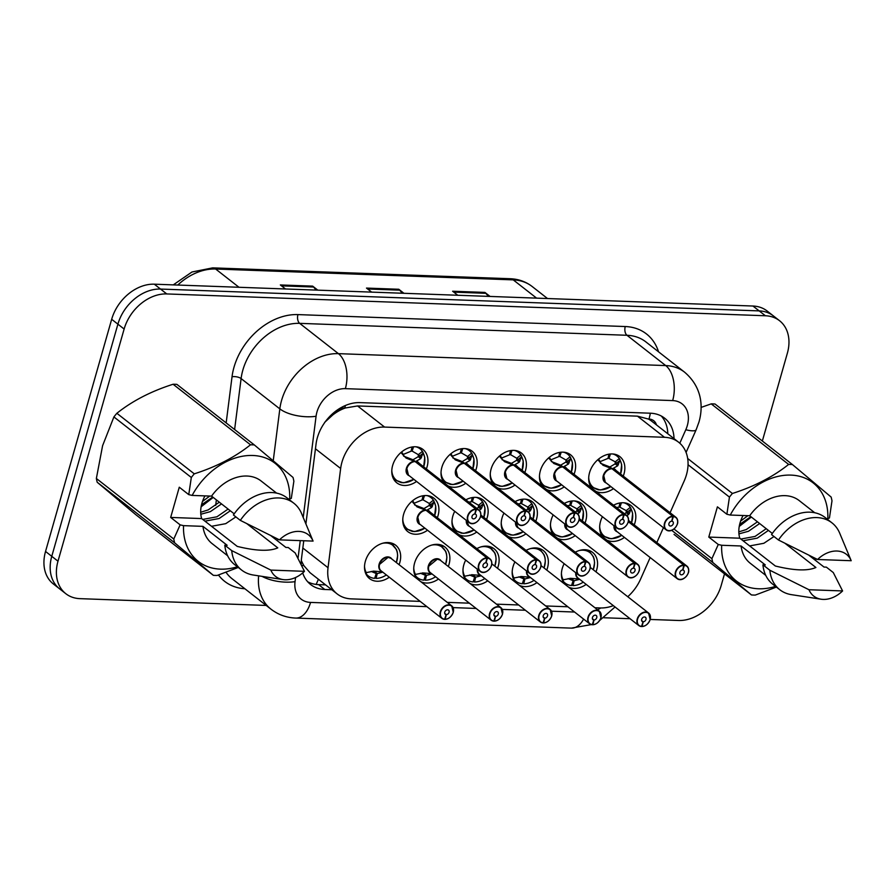 <?xml version="1.0" encoding="UTF-8"?>
<svg xmlns="http://www.w3.org/2000/svg" width="896" height="896" viewBox="0 0 896 896"><rect width="100%" height="100%" fill="white"/><g stroke="black" fill="none" stroke-linecap="round" stroke-linejoin="round"><path stroke-width="1.34" d="M526.064 550.402A21.202 15.882 -52 0 1 543.334 550.581A21.202 15.882 -52 0 1 547.49 567.907A21.202 15.882 -52 0 1 546.762 570.08M536.962 582.613A21.202 15.882 -52 0 1 519.243 585.267M515.458 582.31A21.202 15.882 -52 0 1 513.038 566.653A21.202 15.882 -52 0 1 514.931 561.893M476.84 548.61A21.202 15.882 -52 0 1 494.099 548.778A21.202 15.882 -52 0 1 498.266 566.115A21.202 15.882 -52 0 1 497.538 568.288M487.738 580.821A21.202 15.882 -52 0 1 470.019 583.475M466.234 580.507A21.202 15.882 -52 0 1 463.814 564.85A21.202 15.882 -52 0 1 465.707 560.09M417.01 578.715A21.202 15.882 -52 0 1 414.59 563.058A21.202 15.882 -52 0 1 444.875 546.986A21.202 15.882 -52 0 1 449.042 564.312A21.202 15.882 -52 0 1 448.314 566.496M438.514 579.018A21.202 15.882 -52 0 1 420.795 581.683M389.29 577.226A21.202 15.882 -52 0 1 369.522 578.592A21.202 15.882 -52 0 1 365.366 561.266A21.202 15.882 -52 0 1 395.651 545.194A21.202 15.882 -52 0 1 399.818 562.52A21.202 15.882 -52 0 1 399.09 564.693M575.288 552.194A21.202 15.882 -52 0 1 592.558 552.373A21.202 15.882 -52 0 1 596.725 569.699A21.202 15.882 -52 0 1 595.986 571.883M586.186 584.405A21.202 15.882 -52 0 1 568.478 587.07M564.682 584.102A21.202 15.882 -52 0 1 562.262 568.445A21.202 15.882 -52 0 1 564.166 563.685M564.312 503.418A21.202 15.882 -52 0 1 581.582 503.586A21.202 15.882 -52 0 1 585.749 520.923A21.202 15.882 -52 0 1 585.021 523.096M575.221 535.629A21.202 15.882 -52 0 1 557.502 538.283M553.717 535.326A21.202 15.882 -52 0 1 551.298 519.669A21.202 15.882 -52 0 1 553.19 514.898M515.088 501.614A21.202 15.882 -52 0 1 532.358 501.794A21.202 15.882 -52 0 1 536.525 519.12A21.202 15.882 -52 0 1 535.786 521.304M525.997 533.826A21.202 15.882 -52 0 1 508.278 536.491M504.493 533.523A21.202 15.882 -52 0 1 502.062 517.866A21.202 15.882 -52 0 1 503.966 513.106M465.864 499.822A21.202 15.882 -52 0 1 483.134 500.002A21.202 15.882 -52 0 1 487.29 517.328A21.202 15.882 -52 0 1 486.562 519.512M476.762 532.034A21.202 15.882 -52 0 1 459.043 534.688M455.258 531.731A21.202 15.882 -52 0 1 452.838 516.074A21.202 15.882 -52 0 1 454.742 511.314M427.538 530.242A21.202 15.882 -52 0 1 407.781 531.608A21.202 15.882 -52 0 1 403.614 514.282A21.202 15.882 -52 0 1 433.91 498.198A21.202 15.882 -52 0 1 438.066 515.536A21.202 15.882 -52 0 1 437.338 517.709M613.547 505.21A21.202 15.882 -52 0 1 630.806 505.389A21.202 15.882 -52 0 1 634.973 522.715A21.202 15.882 -52 0 1 634.245 524.899M624.445 537.421A21.202 15.882 -52 0 1 606.726 540.075M602.941 537.118A21.202 15.882 -52 0 1 600.522 521.461A21.202 15.882 -52 0 1 602.414 516.701M542.741 486.539A21.202 15.882 -52 0 1 540.322 470.882A21.202 15.882 -52 0 1 570.606 454.81A21.202 15.882 -52 0 1 574.773 472.136A21.202 15.882 -52 0 1 574.045 474.32M564.245 486.842A21.202 15.882 -52 0 1 546.526 489.496M493.517 484.747A21.202 15.882 -52 0 1 491.098 469.09A21.202 15.882 -52 0 1 521.382 453.018A21.202 15.882 -52 0 1 525.549 470.344A21.202 15.882 -52 0 1 524.821 472.517M515.021 485.05A21.202 15.882 -52 0 1 497.302 487.704M444.293 482.944A21.202 15.882 -52 0 1 441.874 467.286A21.202 15.882 -52 0 1 472.158 451.214A21.202 15.882 -52 0 1 476.325 468.552A21.202 15.882 -52 0 1 475.586 470.725M465.797 483.258A21.202 15.882 -52 0 1 448.078 485.912M416.573 481.454A21.202 15.882 -52 0 1 396.805 482.832A21.202 15.882 -52 0 1 392.638 465.494A21.202 15.882 -52 0 1 422.934 449.422A21.202 15.882 -52 0 1 427.101 466.749A21.202 15.882 -52 0 1 426.362 468.933M591.965 488.331A21.202 15.882 -52 0 1 589.546 472.674A21.202 15.882 -52 0 1 619.842 456.602A21.202 15.882 -52 0 1 623.997 473.939A21.202 15.882 -52 0 1 623.269 476.112M613.469 488.645A21.202 15.882 -52 0 1 595.75 491.299M670.085 512.725L684.174 481.029A39.76 29.781 128 0 0 686.459 474.746A39.76 29.781 128 0 0 678.653 442.254A39.76 29.781 128 0 0 664.485 437.293L384.586 427.078A39.76 29.781 128 0 0 340.648 468.496L328.037 567.728A39.76 29.781 128 0 0 337.142 593.914A39.76 29.781 128 0 0 351.31 598.875L420.168 601.384M332.741 414.982A39.76 29.781 -52 0 1 345.33 407.982L344.758 407.96A13.25 9.923 128 0 0 332.741 414.982L324.666 422.363M656.443 424.883A13.25 9.923 128 0 0 648.984 419.059L648.413 419.037A39.76 29.781 -52 0 1 651.672 421.154L678.653 442.254M301.302 560.616L303.766 565.522L310.094 572.757L337.142 593.914M648.413 419.037L637.459 416.158L357.56 405.944L345.33 407.982M627.749 596.725A39.76 29.781 128 0 0 640.573 579.13L650.171 557.536M656.824 542.562L663.421 527.71M594.933 607.757L600.219 607.947A39.76 29.781 128 0 0 613.346 605.651M447.25 602.37L469.403 603.176M496.474 604.162L518.627 604.968M545.698 605.965L567.851 606.771M266.202 605.438L79.957 598.651A39.76 29.781 -52 0 1 65.8 593.69A39.76 29.781 -52 0 1 57.994 561.198L124.13 329.034L117.902 324.162A39.76 29.781 -52 0 1 160.541 289.061L759.17 310.901A39.76 29.781 -52 0 1 773.326 315.851A39.76 29.781 -52 0 0 759.17 310.901L160.541 289.061A39.76 29.781 -52 0 0 117.902 324.162L51.766 556.326L117.902 324.162L111.675 319.29A39.76 29.781 -52 0 1 154.314 284.189L752.942 306.029A39.76 29.781 -52 0 1 767.099 310.99L779.554 320.723A39.76 29.781 -52 0 1 787.36 353.214L762.35 441.022M65.8 593.69L59.573 588.818A39.76 29.781 -52 0 1 51.766 556.326A39.76 29.781 -52 0 0 59.573 588.818L53.346 583.957A39.76 29.781 -52 0 1 45.539 551.454L111.675 319.29M316.142 290.091L313.566 287.022A10.606 6.171 -87.9 0 0 312.648 286.126L280.347 284.95L285.51 288.982M317.811 290.158L312.648 286.126M488.41 296.374L485.834 293.306A10.606 6.171 -87.9 0 0 484.915 292.41L452.614 291.234L457.778 295.266M490.078 296.442L484.915 292.41M402.27 293.238L399.706 290.158A10.606 6.171 -87.9 0 0 398.787 289.262L366.486 288.086L371.638 292.118M403.939 293.294L398.787 289.262M674.038 438.637A39.76 29.781 128 0 0 664.63 418.174A39.76 29.781 128 0 0 650.462 413.213L359.99 402.618A39.76 29.781 128 0 0 316.053 444.035L305.906 523.914M661.293 416.013A39.76 29.781 -52 0 1 667.811 433.776M724.506 573.866L721.224 585.379A39.76 29.781 -52 0 1 678.597 620.48L650.216 619.45M124.13 329.034A39.76 29.781 -52 0 1 166.757 293.933L765.397 315.762A39.76 29.781 -52 0 1 779.554 320.723M630.056 618.71L603.691 617.747M302.702 572.925A39.76 29.781 128 0 0 310.632 584.528A39.76 29.781 128 0 0 324.789 589.49L331.822 589.747M303.755 540.747L301.526 558.354A39.76 29.781 128 0 0 301.235 564.379M325.595 584.875L318.573 584.618A39.76 29.781 -52 0 1 307.742 581.818M610.109 466.838L615.16 463.848L615.238 461.854A1.322 0.997 128 0 0 615.306 461.798L619.304 458.573L619.987 460.13L617.68 465.797L612.517 468.731L610.176 467.309M677.398 523.846A7.952 5.958 -52 0 1 666.064 529.771A7.952 5.958 -52 0 1 664.507 523.275A7.952 5.958 -52 0 1 672.75 516.253L611.957 468.709L603.008 465.259L597.811 459.715M672.75 516.253L672.829 516.6A7.683 5.757 128 0 0 664.854 523.387A7.683 5.757 128 0 0 669.11 530.634A7.683 5.757 128 0 0 677.342 523.846A7.683 5.757 128 0 0 673.366 516.622L673.31 516.275A7.952 5.958 -52 0 1 675.864 517.25L615.126 469.75A7.952 5.958 128 0 0 612.573 468.776L612.517 468.731M612.013 468.754A7.952 5.958 128 0 0 603.77 475.776A7.952 5.958 128 0 0 605.338 482.272A7.952 5.958 -52 0 1 603.77 475.776L605.338 482.272L666.064 529.771C669.838 532.918 675.662 528.998 677.466 523.813C677.23 524.821 679.011 520.542 675.864 517.25A7.952 5.958 -52 0 1 677.421 523.746M673.31 516.275L613.155 469.65M673.366 516.622L671.888 521.203A2.654 1.982 -52 0 1 672.739 521.528A2.654 1.982 -52 0 1 673.254 523.701A2.654 1.982 -52 0 1 669.469 525.706A2.654 1.982 -52 0 1 668.954 523.544A2.654 1.982 -52 0 1 671.698 521.203L672.829 516.6M589.49 483.851A19.88 14.885 128 0 0 592.446 487.346A19.88 14.885 128 0 0 592.995 487.749M619.562 458.92A19.88 14.885 128 0 0 616.941 456.019A19.88 14.885 128 0 0 612.853 453.992M611.957 468.709L609.549 466.816L600.522 463.31M610.434 454.003L609 458.416L608.126 457.733M615.238 461.854L608.989 458.45M609 454.182L607.958 458.405L599.581 461.854M599.536 489.821L592.469 487.346L598.091 489.765L600.802 489.944L610.792 486.539A19.376 14.515 -52 0 1 588.717 477.602M619.304 458.573L619.987 460.13A19.376 14.515 -52 0 1 620.558 473.995M617.68 465.797L615.16 463.848M684.286 565.051A7.952 5.958 -52 0 1 686.84 566.026A7.952 5.958 -52 0 1 688.397 572.533A7.952 5.958 -52 0 1 677.04 578.558A7.952 5.958 -52 0 1 675.472 572.051A7.952 5.958 -52 0 1 683.715 565.029L683.805 565.387A7.683 5.757 128 0 0 675.83 572.174A7.683 5.757 128 0 0 680.075 579.41A7.683 5.757 128 0 0 688.318 572.634A7.683 5.757 128 0 0 684.342 565.398L628.398 521.349M614.454 526.109A7.952 5.958 128 0 0 616.302 531.059A7.952 5.958 -52 0 1 614.454 526.109L616.302 531.059L677.04 578.558C680.814 581.694 686.638 577.786 688.442 572.589C688.206 573.597 689.987 569.318 686.84 566.026L628.533 520.43M684.342 565.398L682.853 569.99A2.654 1.982 -52 0 1 683.704 570.315A2.654 1.982 -52 0 1 684.23 572.477A2.654 1.982 -52 0 1 680.445 574.493A2.654 1.982 -52 0 1 679.918 572.32A2.654 1.982 -52 0 1 682.674 569.979L683.805 565.387M600.466 532.638A19.88 14.885 128 0 0 603.422 536.122A19.88 14.885 128 0 0 603.971 536.525M630.526 507.707A19.88 14.885 128 0 0 627.917 504.806A19.88 14.885 128 0 0 623.818 502.768M621.398 502.779L619.976 507.192L619.102 506.509M624.613 513.867L626.136 512.624L626.214 510.642L619.965 507.226M619.976 502.958L618.934 507.192L616.459 507.494M610.501 538.608L603.445 536.133L609.067 538.552L611.778 538.72L621.768 535.326M626.214 510.642A1.322 0.997 128 0 0 626.282 510.586L630.28 507.349L630.963 508.906L629.35 513.475L626.998 515.771M630.28 507.349L630.963 508.906A19.376 14.515 -52 0 1 631.523 522.771M683.715 565.029L628.32 521.707M630.84 509.298L627.48 512.019A2.654 1.982 -52 0 1 626.158 512.624L628.656 514.584M641.581 626.293L642.096 626.405A7.683 5.757 128 0 0 650.07 619.618A7.683 5.757 128 0 0 645.826 612.371A7.683 5.757 128 0 0 637.582 619.158A7.683 5.757 128 0 0 641.558 626.382L641.334 626.517A7.952 5.958 -52 0 1 638.781 625.542A7.952 5.958 -52 0 1 637.224 619.046A7.952 5.958 -52 0 1 648.581 613.01A7.952 5.958 -52 0 1 650.149 619.517M576.195 573.093A7.952 5.958 128 0 0 578.054 578.043L638.781 625.542L641.39 626.539M641.558 626.382L643.037 621.802A2.654 1.982 -52 0 1 642.186 621.477A2.654 1.982 -52 0 1 641.67 619.304A2.654 1.982 -52 0 1 645.456 617.299A2.654 1.982 -52 0 1 645.971 619.461A2.654 1.982 -52 0 1 643.227 621.802L641.614 620.547M590.285 552.317A19.88 14.885 128 0 0 589.669 551.79A19.88 14.885 128 0 0 585.57 549.763M562.206 579.622A19.88 14.885 128 0 0 565.174 583.106A19.88 14.885 128 0 0 571.547 585.547L573.126 580.686L568.109 578.626M583.262 582.12A19.88 14.885 128 0 1 572.958 585.592L574.146 580.731L571.077 578.357M573.07 580.686L570.002 578.29M574.146 580.731L579.701 579.331M572.958 585.592L571.827 584.707M563.987 579.611L562.811 580.563L563.629 579.701L570.808 578.323L578.144 578.917M562.811 580.563L563.181 579.835A19.376 14.515 -51.9 0 1 561.434 573.35M643.227 621.802L642.096 626.405M643.037 621.802L641.67 620.726M687.68 458.494L732.402 493.472A71.568 53.603 -52 0 0 729.445 497.101L726.88 514.259L717.405 506.845L708.792 537.074L739.782 538.205L775.354 566.014C794.125 570.629 807.643 571.122 815.909 567.493L785.042 543.346M739.782 538.205A29.96 22.434 -52 0 1 740.029 522.939A29.96 22.434 -52 0 1 743.075 515.514M749.65 545.922L763.851 543.29L773.998 536.525M740.869 539.045L755.07 536.424L766.226 528.696M743.064 540.77L757.266 538.138L768.421 530.41M738.819 531.877L746.29 529.547L757.445 521.819M738.942 533.87L748.485 531.272L759.64 523.533M740.622 521.08L747.891 515.693M739.648 524.418L750.859 516.667M732.402 493.472C754.421 486.45 773.158 476.762 788.637 464.419L711.222 403.872L701.064 407.422M711.222 403.872A71.568 53.603 -52 0 1 715.03 404.018L792.445 464.565L831.141 497.067A71.568 53.603 -52 0 1 831.992 500.842L829.438 518L827.837 518.605A62.283 46.648 -52 0 0 790.933 475.104A62.283 46.648 -52 0 0 730.274 515.043L749.694 515.749A39.76 29.781 -52 0 1 799.243 500.618L814.744 512.747M726.88 514.259L730.274 515.043M788.637 464.419A71.568 53.603 -52 0 1 792.445 464.565M817.578 559.496A26.51 19.846 -52 0 1 851.2 560.717L817.578 559.496L778.467 540.008A42.414 31.763 -52 0 1 832.003 522.883A42.414 31.763 -52 0 1 839.653 533.075L851.2 560.717M778.467 540.008L771.546 534.598A42.414 31.763 -52 0 1 825.082 517.474L832.003 522.883M749.694 515.749L772.33 533.467M826.47 518.56L827.837 518.605M816.2 558.835L815.461 560.37M813.758 557.648A62.283 46.648 -52 0 1 813.12 558.533M775.533 586.398A62.283 46.648 -52 0 1 721.661 545.272L718.267 544.488L711.906 558.656A71.568 53.603 -52 0 0 712.757 562.442L671.664 530.298M776.776 586.925L755.272 595.09A71.568 53.603 -52 0 1 751.453 594.944L712.757 562.442M674.038 534.397L751.453 594.944M673.96 528.976L711.906 558.656M729.445 497.101L688.05 464.733M842.587 590.946A26.51 19.846 -52 0 1 821.094 599.211A26.51 19.846 -52 0 1 808.965 589.725L842.587 590.946L833.28 572.555L826.37 567.146L824.018 567.056L809.032 555.341M821.094 599.211L791.482 594.664A42.414 31.763 -52 0 1 779.744 589.691A42.414 31.763 -52 0 1 769.854 570.248L762.933 564.838L765.285 564.917L741.082 545.989L721.661 545.272M808.965 589.725L769.854 570.248M779.744 589.691L772.834 584.282A42.414 31.763 -52 0 1 762.933 564.838M765.755 575.389L750.254 563.259A39.76 29.781 -52 0 1 741.082 545.989M739.234 526.422L751.341 517.048M708.792 537.074L718.267 544.488M191.318 477.478L113.904 416.931A71.568 53.603 -52 0 1 116.861 413.291L194.275 473.838A71.568 53.603 -52 0 0 191.318 477.478L188.754 494.626L179.278 487.211L170.666 517.44L201.656 518.571L237.227 546.392C255.998 551.006 269.517 551.499 277.782 547.87L246.915 523.723M201.656 518.571A29.96 22.434 -52 0 1 201.902 503.306A29.96 22.434 -52 0 1 204.96 495.891M211.523 526.288L225.725 523.667L235.883 516.902M202.742 519.422L216.944 516.79L228.099 509.062M204.938 521.136L219.139 518.515L230.306 510.776M200.693 512.254L208.163 509.925L219.318 502.197M200.816 514.248L210.358 511.638L221.514 503.91M202.496 501.458L209.765 496.059M201.522 504.795L212.733 497.045M113.904 416.931L102.592 445.715L96.365 478.486L173.779 539.034L180.141 524.854L183.534 525.65A62.283 46.648 -52 0 0 237.406 566.765M194.275 473.838C216.294 466.816 235.043 457.139 250.51 444.797L173.096 384.25C151.077 391.272 132.339 400.949 116.861 413.291M173.096 384.25A71.568 53.603 -52 0 1 176.904 384.384L254.318 444.931L293.026 477.445A71.568 53.603 -52 0 1 293.866 481.219L291.312 498.366L289.71 498.982A62.283 46.648 -52 0 0 252.806 455.482A62.283 46.648 -52 0 0 192.147 495.421L211.568 496.126A39.76 29.781 -52 0 1 261.117 480.995L276.618 493.125M188.754 494.626L192.147 495.421M250.51 444.797A71.568 53.603 -52 0 1 254.318 444.931M279.451 539.862A26.51 19.846 -52 0 1 313.074 541.083A26.51 19.846 -52 0 1 313.074 541.094L279.451 539.862L240.341 520.386A42.414 31.763 -52 0 1 293.877 503.25A42.414 31.763 -52 0 1 301.526 513.442L313.074 541.083M240.341 520.386L233.419 514.976A42.414 31.763 -52 0 1 286.955 497.84L293.877 503.25M211.568 496.126L234.203 513.834M288.344 498.926L289.71 498.982M278.085 539.202L277.334 540.747M275.632 538.026A62.283 46.648 -52 0 1 274.994 538.91M238.65 567.302L217.146 575.456A71.568 53.603 -52 0 1 213.326 575.322L174.63 542.808A71.568 53.603 -52 0 1 173.779 539.034M174.63 542.808L97.216 482.261L135.912 514.774L213.326 575.322M97.216 482.261A71.568 53.603 -52 0 1 96.365 478.486M304.461 571.323A26.51 19.846 -52 0 1 282.968 579.578A26.51 19.846 -52 0 1 270.85 570.091L304.461 571.323L295.165 552.933L288.243 547.523L285.891 547.434L270.906 535.718M282.968 579.578L253.355 575.03A42.414 31.763 -52 0 1 241.618 570.058A42.414 31.763 -52 0 1 231.728 550.614L224.806 545.205L227.158 545.294L202.955 526.355L183.534 525.65M270.85 570.091L231.728 550.614M241.618 570.058L234.707 564.648A42.414 31.763 -52 0 1 224.806 545.205M227.629 555.755L212.128 543.626A39.76 29.781 -52 0 1 202.955 526.355M201.118 506.789L213.214 497.414M170.666 517.44L180.141 524.854M560.885 465.046L565.936 462.045L566.014 460.062A1.322 0.997 128 0 0 566.082 460.006L570.08 456.781L570.763 458.326L568.456 464.005L563.293 466.928L560.941 465.517M623.526 514.461L623.605 514.808A7.683 5.757 128 0 0 615.63 521.595A7.683 5.757 128 0 0 619.875 528.842A7.683 5.757 128 0 0 628.118 522.054A7.683 5.757 128 0 0 624.142 514.83L624.086 514.472A7.952 5.958 -52 0 1 626.64 515.446A7.952 5.958 -52 0 1 628.197 521.954A7.952 5.958 -52 0 1 616.84 527.979A7.952 5.958 -52 0 1 615.283 521.483A7.952 5.958 -52 0 1 623.526 514.461L562.733 466.917L553.784 463.467L548.587 457.912M562.789 466.962A7.952 5.958 128 0 0 554.546 473.984A7.952 5.958 128 0 0 556.102 480.48L616.84 527.979C620.614 531.115 626.438 527.206 628.242 522.021C628.006 523.018 629.787 518.75 626.64 515.446L565.902 467.947A7.952 5.958 128 0 0 563.349 466.973L563.293 466.928M624.086 514.472L563.931 467.846M624.142 514.83L622.664 519.411A2.654 1.982 -52 0 1 623.515 519.736A2.654 1.982 -52 0 1 624.03 521.898A2.654 1.982 -52 0 1 620.245 523.914A2.654 1.982 -52 0 1 619.718 521.741A2.654 1.982 -52 0 1 622.474 519.4L623.605 514.808M540.266 482.059A19.88 14.885 128 0 0 543.222 485.542A19.88 14.885 128 0 0 543.771 485.946M570.326 457.128A19.88 14.885 128 0 0 567.717 454.227A19.88 14.885 128 0 0 563.618 452.2M562.733 466.917L560.314 465.024L551.298 461.518M554.546 473.984L556.102 480.48A7.952 5.958 -52 0 1 554.546 473.984M566.014 460.062L558.902 455.93M561.21 452.2L559.765 456.613M559.776 452.379L558.734 456.613L550.357 460.051M550.301 488.029L543.245 485.554L548.867 487.973L551.578 488.141L561.568 484.747A19.376 14.515 -52 0 1 539.482 475.798M570.08 456.781L570.763 458.326A19.376 14.515 -52 0 1 571.334 472.192M568.456 464.005L565.936 462.045M511.661 463.254L516.712 460.253L516.79 458.27A1.322 0.997 128 0 0 516.858 458.214L520.856 454.978L521.539 456.534L519.232 462.202L514.069 465.136L511.717 463.725M574.291 512.658L574.37 513.016A7.683 5.757 128 0 0 566.406 519.803A7.683 5.757 128 0 0 570.651 527.038A7.683 5.757 128 0 0 578.894 520.251A7.683 5.757 128 0 0 574.918 513.027L574.862 512.68A7.952 5.958 -52 0 1 577.416 513.654A7.952 5.958 -52 0 1 578.973 520.15A7.952 5.958 -52 0 1 567.616 526.187A7.952 5.958 -52 0 1 566.048 519.68A7.952 5.958 -52 0 1 574.291 512.658L513.509 465.114L504.56 461.675L499.352 456.12M513.565 465.158A7.952 5.958 128 0 0 505.322 472.181A7.952 5.958 128 0 0 506.878 478.688L567.616 526.187C571.39 529.323 577.214 525.414 579.018 520.218C578.782 521.226 580.563 516.947 577.416 513.654L516.678 466.155A7.952 5.958 128 0 0 514.125 465.181L514.069 465.136M574.862 512.68L514.707 466.054M574.918 513.027L573.429 517.619A2.654 1.982 -52 0 1 574.28 517.944A2.654 1.982 -52 0 1 574.806 520.106A2.654 1.982 -52 0 1 571.021 522.11A2.654 1.982 -52 0 1 570.494 519.949A2.654 1.982 -52 0 1 573.25 517.608L574.37 513.016M491.042 480.267A19.88 14.885 128 0 0 493.998 483.75A19.88 14.885 128 0 0 494.547 484.154M521.102 455.325A19.88 14.885 128 0 0 518.493 452.435A19.88 14.885 128 0 0 514.394 450.397M513.509 465.114L511.09 463.232L502.074 459.715M505.322 472.181L506.878 478.688A7.952 5.958 -52 0 1 505.322 472.181M516.79 458.27L509.678 454.138M511.974 450.408L510.541 454.821M510.541 450.587L509.51 454.821L501.133 458.259M501.077 486.226L494.021 483.762L499.643 486.17L502.354 486.349L512.344 482.955M520.856 454.978L521.539 456.534A19.376 14.515 -52 0 1 522.099 470.4M521.416 456.926L518.056 459.648A2.654 1.982 -52 0 1 516.734 460.253L519.232 462.202M462.426 461.451L467.488 458.461L467.555 456.467A1.322 0.997 128 0 0 467.634 456.411L471.632 453.186L472.304 454.742L470.008 460.41L464.845 463.344L462.493 461.922M525.067 510.866L525.146 511.213A7.683 5.757 128 0 0 517.182 518A7.683 5.757 128 0 0 521.427 525.246A7.683 5.757 128 0 0 529.67 518.459A7.683 5.757 128 0 0 525.694 511.235L525.638 510.888A7.952 5.958 -52 0 1 528.181 511.862A7.952 5.958 -52 0 1 529.749 518.358A7.952 5.958 -52 0 1 518.392 524.384A7.952 5.958 -52 0 1 516.824 517.888A7.952 5.958 -52 0 1 525.067 510.866L464.285 463.322L455.336 459.872L450.128 454.328M464.341 463.366A7.952 5.958 128 0 0 456.098 470.389A7.952 5.958 128 0 0 457.654 476.885L518.392 524.384C522.166 527.531 527.99 523.611 529.782 518.426C529.558 519.434 531.328 515.155 528.181 511.862L467.454 464.363A7.952 5.958 128 0 0 464.901 463.389L464.845 463.344M525.638 510.888L464.901 463.389A7.952 5.958 -52 0 1 464.901 463.389L465.483 464.262M525.694 511.235L524.205 515.816A2.654 1.982 -52 0 1 525.056 516.141A2.654 1.982 -52 0 1 525.582 518.314A2.654 1.982 -52 0 1 521.797 520.318A2.654 1.982 -52 0 1 521.27 518.157A2.654 1.982 -52 0 1 524.014 515.816L525.146 511.213M441.818 478.475A19.88 14.885 128 0 0 444.774 481.958A19.88 14.885 128 0 0 445.323 482.362M471.878 453.533A19.88 14.885 128 0 0 469.269 450.643A19.88 14.885 128 0 0 465.17 448.605M464.285 463.322L461.866 461.44L452.85 457.923M456.098 470.389L457.654 476.885A7.952 5.958 -52 0 1 456.098 470.389M467.555 456.467L460.443 452.346M462.75 448.616L461.317 453.018M461.317 448.795L460.275 453.018L451.909 456.467M451.853 484.434L444.786 481.958M471.632 453.186L472.304 454.742A19.376 14.515 -52 0 1 472.875 468.608M472.192 455.134L468.832 457.845A2.654 1.982 -52 0 1 467.51 458.461L470.008 460.41M413.202 459.659L418.264 456.658L418.331 454.675A1.322 0.997 128 0 0 418.41 454.619L422.397 451.394L423.08 452.939L420.784 458.618L415.621 461.552L413.269 460.13M475.843 509.074L475.922 509.421A7.683 5.757 128 0 0 467.958 516.208A7.683 5.757 128 0 0 472.203 523.454A7.683 5.757 128 0 0 480.446 516.667A7.683 5.757 128 0 0 476.47 509.443L476.403 509.096A7.952 5.958 -52 0 1 478.957 510.07A7.952 5.958 -52 0 1 480.525 516.566A7.952 5.958 -52 0 1 469.168 522.592A7.952 5.958 -52 0 1 467.6 516.096A7.952 5.958 -52 0 1 475.843 509.074L415.05 461.53L406.101 458.08L400.904 452.525M415.106 461.574A7.952 5.958 128 0 0 406.874 468.597A7.952 5.958 128 0 0 408.43 475.093L469.168 522.592C472.942 525.739 478.755 521.819 480.558 516.634C480.334 517.63 482.104 513.363 478.957 510.07L418.23 462.571A7.952 5.958 128 0 0 415.677 461.586L415.621 461.552M476.403 509.096L415.677 461.597A7.952 5.958 -52 0 1 415.677 461.597L416.248 462.459M476.47 509.443L474.981 514.024A2.654 1.982 -52 0 1 475.832 514.349A2.654 1.982 -52 0 1 476.358 516.51A2.654 1.982 -52 0 1 472.562 518.526A2.654 1.982 -52 0 1 472.046 516.354A2.654 1.982 -52 0 1 474.79 514.013L475.922 509.421M392.582 476.672A19.88 14.885 128 0 0 395.55 480.155A19.88 14.885 128 0 0 396.099 480.558M422.654 451.741A19.88 14.885 128 0 0 420.045 448.84A19.88 14.885 128 0 0 415.946 446.813M415.05 461.53L412.642 459.637L403.614 456.131M406.874 468.597L408.43 475.093A7.952 5.958 -52 0 1 406.874 468.597M418.331 454.675L411.219 450.542M413.526 446.824L412.093 451.226M412.093 446.992L411.051 451.226L402.685 454.664M402.629 482.642L395.562 480.166L401.184 482.586L403.894 482.754L413.885 479.36M422.397 451.394L423.08 452.939A19.376 14.515 -52 0 1 423.651 466.805M422.968 453.331L419.608 456.053A2.654 1.982 -52 0 1 418.286 456.669L420.784 458.618M592.357 624.49L592.872 624.613A7.683 5.757 128 0 0 600.846 617.814A7.683 5.757 128 0 0 596.59 610.579A7.683 5.757 128 0 0 588.347 617.366A7.683 5.757 128 0 0 592.323 624.59L592.11 624.725A7.952 5.958 -52 0 1 589.557 623.75A7.952 5.958 -52 0 1 588 617.243A7.952 5.958 -52 0 1 599.357 611.218A7.952 5.958 -52 0 1 600.914 617.714M526.971 571.301A7.952 5.958 128 0 0 528.83 576.251L589.557 623.75L592.166 624.747M592.323 624.59L593.813 619.998A2.654 1.982 -52 0 1 592.962 619.674A2.654 1.982 -52 0 1 592.446 617.512A2.654 1.982 -52 0 1 596.232 615.507A2.654 1.982 -52 0 1 596.747 617.669A2.654 1.982 -52 0 1 594.003 620.01L592.39 618.755M541.061 550.525A19.88 14.885 128 0 0 540.434 549.998A19.88 14.885 128 0 0 536.346 547.96M512.982 577.83A19.88 14.885 128 0 0 515.95 581.314A19.88 14.885 128 0 0 522.323 583.755L523.902 578.894L518.885 576.822M524.91 578.962L521.842 576.554M523.835 578.883L520.778 576.498M524.922 578.939L530.477 577.539M524.922 578.962L523.734 583.8A19.88 14.885 128 0 0 534.038 580.328M523.734 583.8L522.592 582.915M514.763 577.819L513.587 578.771L514.405 577.909L521.573 576.531L528.92 577.125M513.587 578.771L513.957 578.043A19.376 14.515 -51.9 0 1 512.21 571.547M594.003 620.01L592.872 624.613M593.813 619.998L592.446 618.934M543.133 622.698L543.648 622.81A7.683 5.757 128 0 0 551.611 616.022A7.683 5.757 128 0 0 547.366 608.787A7.683 5.757 128 0 0 539.123 615.563A7.683 5.757 128 0 0 543.099 622.787L542.886 622.922A7.952 5.958 -52 0 1 540.333 621.947A7.952 5.958 -52 0 1 538.776 615.451A7.952 5.958 -52 0 1 550.133 609.426A7.952 5.958 -52 0 1 551.69 615.922M477.747 569.509A7.952 5.958 128 0 0 479.606 574.448L540.333 621.947L542.942 622.944M543.099 622.787L544.589 618.206A2.654 1.982 -52 0 1 543.738 617.882A2.654 1.982 -52 0 1 543.222 615.72A2.654 1.982 -52 0 1 547.008 613.704A2.654 1.982 -52 0 1 547.523 615.877A2.654 1.982 -52 0 1 544.779 618.218L543.166 616.952M491.837 548.733A19.88 14.885 128 0 0 491.21 548.206A19.88 14.885 128 0 0 487.122 546.168M463.758 576.038A19.88 14.885 128 0 0 466.715 579.522A19.88 14.885 128 0 0 473.099 581.952L474.678 577.091L469.661 575.03M475.686 577.158L472.618 574.762M474.611 577.091L471.554 574.694M475.698 577.147L481.253 575.747M475.698 577.17L474.51 582.008A19.88 14.885 128 0 0 484.814 578.525M474.51 582.008L473.368 581.112M465.528 576.027L464.363 576.968L465.181 576.106L472.349 574.728L479.696 575.322M464.363 576.968L464.733 576.24A19.376 14.515 -51.9 0 1 462.986 569.755M544.779 618.218L543.648 622.81M544.589 618.206L543.222 617.131M493.909 620.906L494.424 621.018A7.683 5.757 128 0 0 502.387 614.23A7.683 5.757 128 0 0 498.142 606.984A7.683 5.757 128 0 0 489.899 613.771A7.683 5.757 128 0 0 493.875 620.995L493.662 621.13A7.952 5.958 -52 0 1 491.109 620.155A7.952 5.958 -52 0 1 489.552 613.659A7.952 5.958 -52 0 1 500.909 607.634A7.952 5.958 -52 0 1 502.466 614.13M494.29 621.174C497.829 620.939 500.562 618.61 502.51 614.197L500.909 607.634L440.171 560.134A7.952 5.958 128 0 0 437.338 559.138A7.952 5.958 128 0 0 428.814 566.16A7.952 5.958 128 0 0 430.371 572.656L491.109 620.155L493.718 621.152M493.875 620.995L495.365 616.414A2.654 1.982 -52 0 1 494.514 616.09A2.654 1.982 -52 0 1 493.987 613.917A2.654 1.982 -52 0 1 497.773 611.912A2.654 1.982 -52 0 1 498.299 614.074A2.654 1.982 -52 0 1 495.555 616.414L493.942 615.16M442.613 546.93A19.88 14.885 128 0 0 441.986 546.403A19.88 14.885 128 0 0 437.886 544.376M414.534 574.235A19.88 14.885 128 0 0 417.491 577.718A19.88 14.885 128 0 0 423.875 580.16L425.443 575.299L420.437 573.238M426.462 575.344L423.394 572.97M440.171 560.123L437.338 559.138L428.814 566.16A7.952 5.947 -51.9 0 1 437.338 559.138M425.387 575.299L422.33 572.902M435.59 576.733A19.88 14.885 128 0 1 425.286 580.216L426.474 575.366L432.029 573.944M425.286 580.216L424.144 579.32M416.304 574.224L415.128 575.176L415.957 574.314L423.125 572.936L430.472 573.53M415.128 575.176L415.509 574.448A19.376 14.515 -51.9 0 1 413.75 567.963M495.555 616.414L494.424 621.018M495.365 616.414L493.987 615.339M444.685 619.102L445.2 619.226A7.683 5.757 128 0 0 453.163 612.427A7.683 5.757 128 0 0 448.918 605.192A7.683 5.757 128 0 0 440.675 611.979A7.683 5.757 128 0 0 444.651 619.203L444.438 619.338A7.952 5.958 -52 0 1 441.885 618.363A7.952 5.958 -52 0 1 440.317 611.856A7.952 5.958 -52 0 1 451.685 605.83A7.952 5.958 -52 0 1 453.242 612.338M445.066 619.382C448.594 619.136 451.338 616.818 453.275 612.394L451.685 605.83L390.947 558.331A7.952 5.958 128 0 0 388.114 557.346A7.952 5.958 128 0 0 379.59 564.357A7.952 5.958 128 0 0 381.147 570.864L441.885 618.363L444.494 619.36M444.651 619.203L446.141 614.622A2.654 1.982 -52 0 1 445.29 614.298A2.654 1.982 -52 0 1 444.763 612.125A2.654 1.982 -52 0 1 448.549 610.12A2.654 1.982 -52 0 1 449.075 612.282A2.654 1.982 -52 0 1 446.32 614.622L444.718 613.368M393.389 545.138A19.88 14.885 128 0 0 392.762 544.611A19.88 14.885 128 0 0 388.662 542.573M365.31 572.443A19.88 14.885 128 0 0 368.267 575.926A19.88 14.885 128 0 0 374.651 578.368L376.219 573.507L371.202 571.435M377.238 573.552L374.17 571.166M390.947 558.331L388.114 557.346L379.59 564.368A7.952 5.947 -51.9 0 1 388.114 557.346M376.163 573.496L373.106 571.11M386.366 574.941A19.88 14.885 128 0 1 376.062 578.413L377.25 573.574L382.805 572.152M376.062 578.413L374.92 577.528M367.08 572.432L365.904 573.384L366.722 572.522L373.901 571.144L381.237 571.738M365.904 573.384L366.285 572.656A19.376 14.515 -51.9 0 1 364.526 566.16M446.32 614.622L445.2 619.226M446.141 614.622L444.763 613.547M635.062 563.259A7.952 5.958 -52 0 1 637.616 564.234A7.952 5.958 -52 0 1 639.173 570.73A7.952 5.958 -52 0 1 627.816 576.755A7.952 5.958 -52 0 1 626.248 570.259A7.952 5.958 -52 0 1 634.491 563.237L634.57 563.584A7.683 5.757 128 0 0 626.606 570.382A7.683 5.757 128 0 0 630.851 577.618A7.683 5.757 128 0 0 639.094 570.83A7.683 5.757 128 0 0 635.118 563.606L579.174 519.557M565.23 524.317A7.952 5.958 128 0 0 567.078 529.256A7.952 5.958 -52 0 1 565.23 524.317L567.078 529.256L627.816 576.755C631.59 579.902 637.414 575.994 639.206 570.797C638.982 571.805 640.763 567.526 637.616 564.234L579.309 518.638M635.118 563.606L633.629 568.187A2.654 1.982 -52 0 1 634.48 568.512A2.654 1.982 -52 0 1 635.006 570.685A2.654 1.982 -52 0 1 631.221 572.69A2.654 1.982 -52 0 1 630.694 570.528A2.654 1.982 -52 0 1 633.45 568.187L634.57 563.584M551.242 530.846A19.88 14.885 128 0 0 554.198 534.33A19.88 14.885 128 0 0 554.747 534.733M581.302 505.904A19.88 14.885 128 0 0 578.693 503.014A19.88 14.885 128 0 0 574.594 500.976M572.174 500.987L570.752 505.4L569.867 504.717M575.389 512.075L576.912 510.832L576.979 508.838L570.741 505.434M570.741 501.166L569.71 505.4L567.235 505.691M561.277 536.805L554.221 534.341L559.843 536.749L562.554 536.928L572.533 533.534M576.979 508.838A1.322 0.997 128 0 0 577.058 508.794L581.056 505.557L581.728 507.114L580.115 511.683L577.774 513.979M581.056 505.557L581.728 507.114A19.376 14.515 -52 0 1 582.299 520.979M634.491 563.237L579.096 519.915M581.616 507.506L578.256 510.216A2.654 1.982 -52 0 1 576.934 510.832L579.432 512.781M585.827 561.467A7.952 5.958 -52 0 1 588.381 562.442A7.952 5.958 -52 0 1 589.949 568.938A7.952 5.958 -52 0 1 578.592 574.963A7.952 5.958 -52 0 1 577.024 568.467A7.952 5.958 -52 0 1 585.267 561.445L585.346 561.792A7.683 5.757 128 0 0 577.382 568.579A7.683 5.757 128 0 0 581.627 575.826A7.683 5.757 128 0 0 589.87 569.038A7.683 5.757 128 0 0 585.894 561.814L529.95 517.754M515.995 522.525A7.952 5.958 128 0 0 517.854 527.464A7.952 5.958 -52 0 1 516.006 522.525L517.854 527.464L578.592 574.963C582.366 578.11 588.19 574.19 589.982 569.005C589.758 570.002 591.528 565.734 588.381 562.442L530.085 516.835M585.894 561.814L584.405 566.395A2.654 1.982 -52 0 1 585.256 566.72A2.654 1.982 -52 0 1 585.782 568.893A2.654 1.982 -52 0 1 581.997 570.898A2.654 1.982 -52 0 1 581.47 568.736A2.654 1.982 -52 0 1 584.214 566.395L585.346 561.792M502.006 529.043A19.88 14.885 128 0 0 504.974 532.538A19.88 14.885 128 0 0 505.523 532.93M532.078 504.112A19.88 14.885 128 0 0 529.469 501.211A19.88 14.885 128 0 0 525.37 499.184M522.95 499.195L521.517 503.608L520.643 502.925M526.165 510.272L527.688 509.029L527.755 507.046L521.506 503.642M521.517 499.363L520.475 503.597L518.011 503.899M512.053 535.013L504.986 532.538L510.608 534.957L513.318 535.125L523.309 531.731M527.755 507.046A1.322 0.997 128 0 0 527.834 506.99L531.832 503.765L532.504 505.322L530.891 509.88L528.55 512.176M531.832 503.765L532.504 505.322A19.376 14.515 -52 0 1 533.075 519.176M585.267 561.445L529.872 518.112M532.392 505.702L529.032 508.424A2.654 1.982 -52 0 1 527.71 509.04L530.208 510.989M536.603 559.664A7.952 5.958 -52 0 1 539.157 560.638A7.952 5.958 -52 0 1 540.725 567.146A7.952 5.958 -52 0 1 529.357 573.171A7.952 5.958 -52 0 1 527.8 566.675A7.952 5.958 -52 0 1 536.043 559.653L536.122 560A7.683 5.757 128 0 0 528.158 566.787A7.683 5.757 128 0 0 532.403 574.022A7.683 5.757 128 0 0 540.646 567.246A7.683 5.757 128 0 0 536.67 560.022L480.726 515.962M466.771 520.722A7.952 5.958 128 0 0 468.63 525.672A7.952 5.958 -52 0 1 466.771 520.722L468.63 525.672L529.357 573.171C533.131 576.307 538.955 572.398 540.758 567.202C540.523 568.21 542.304 563.931 539.157 560.638L480.861 515.043M536.67 560.022L535.181 564.603A2.654 1.982 -52 0 1 536.032 564.928A2.654 1.982 -52 0 1 536.547 567.09A2.654 1.982 -52 0 1 532.762 569.106A2.654 1.982 -52 0 1 532.246 566.933A2.654 1.982 -52 0 1 534.99 564.592L536.122 560M452.782 527.251A19.88 14.885 128 0 0 455.75 530.734A19.88 14.885 128 0 0 456.288 531.138M482.854 502.32A19.88 14.885 128 0 0 480.245 499.419A19.88 14.885 128 0 0 476.146 497.381M476.93 508.48L478.464 507.237L478.531 505.254L471.419 501.122M473.726 497.392L472.282 501.805M472.293 497.571L471.251 501.805L468.776 502.107M462.829 533.221L455.762 530.746L461.384 533.165L464.094 533.333L474.085 529.939M478.531 505.254A1.322 0.997 128 0 0 478.61 505.198L482.597 501.962L483.28 503.518L481.667 508.088L479.326 510.384M482.597 501.962L483.28 503.518A19.376 14.515 -52 0 1 483.851 517.384M536.043 559.653L480.648 516.32M483.168 503.91L479.808 506.632A2.654 1.982 -52 0 1 478.486 507.237L480.984 509.197M424.178 508.446L429.24 505.445L429.307 503.462A1.322 0.997 128 0 0 429.374 503.406L433.373 500.17L434.056 501.726L431.76 507.394L426.586 510.328L424.245 508.906M414.59 504.907L423.618 508.424L426.026 510.306L417.077 506.867L411.88 501.312M486.819 557.85L426.082 510.35A7.952 5.958 128 0 0 417.838 517.373A7.952 5.958 128 0 0 419.406 523.869L480.133 571.379C483.907 574.515 489.731 570.606 491.534 565.41C491.299 566.418 493.08 562.139 489.933 558.846A7.952 5.958 -52 0 1 491.49 565.342A7.952 5.958 -52 0 1 480.133 571.379A7.952 5.958 -52 0 1 478.576 564.872A7.952 5.958 -52 0 1 486.819 557.85L486.898 558.197A7.683 5.757 128 0 0 478.923 564.995A7.683 5.757 128 0 0 483.179 572.23A7.683 5.757 128 0 0 491.422 565.443A7.683 5.757 128 0 0 487.435 558.219L487.379 557.872A7.952 5.958 -52 0 1 489.933 558.846L429.195 511.347A7.952 5.958 128 0 0 426.653 510.373L426.586 510.328M487.379 557.872L427.224 511.246M487.435 558.219L485.957 562.811A2.654 1.982 -52 0 1 486.808 563.136A2.654 1.982 -52 0 1 487.323 565.298A2.654 1.982 -52 0 1 483.538 567.302A2.654 1.982 -52 0 1 483.022 565.141A2.654 1.982 -52 0 1 485.766 562.8L486.898 558.197M403.558 525.459A19.88 14.885 128 0 0 406.515 528.942A19.88 14.885 128 0 0 407.064 529.346M433.63 500.517A19.88 14.885 128 0 0 431.01 497.627A19.88 14.885 128 0 0 426.922 495.589M417.838 517.373L419.406 523.88A7.952 5.958 -52 0 1 417.838 517.373M429.307 503.462L422.195 499.33M424.502 495.6L423.058 500.002M423.069 495.779L422.027 500.013L413.65 503.451M413.605 531.418L406.538 528.954L412.16 531.362L414.87 531.541L424.861 528.147M433.373 500.17L434.056 501.726A19.376 14.515 -52 0 1 434.627 515.592M433.944 502.118L430.573 504.84A2.654 1.982 -52 0 1 429.262 505.445L431.76 507.394M648.984 419.059A39.76 23.15 -87.9 0 0 650.339 413.213M316.086 584.416A39.76 23.15 -87.9 0 0 318.36 579.219M301.829 565.566A39.76 16.397 7.2 0 0 303.766 565.522M344.758 407.96A39.76 23.15 -87.9 0 0 345.397 405.518M637.459 416.158L664.485 437.293M302.837 548.027L328.037 567.728M315.448 448.795L340.648 468.496M357.56 405.944L384.586 427.078M173.275 284.883L191.979 271.992L212.688 267.87A13.25 7.717 92.1 0 1 215.645 269.024A53.01 39.704 128 0 0 177.778 285.051M536.592 298.133L513.24 279.877A13.25 7.717 -87.9 0 0 510.283 278.723C518.571 279.07 525.851 281.658 532.123 286.485A53.01 39.704 128 0 0 513.24 279.877L215.645 269.024L238.997 287.28M154.314 284.189L166.757 293.933M752.942 306.029L765.397 315.762M45.539 551.454L57.994 561.198M367.64 288.994L399.706 290.158M453.779 292.141L485.834 293.306M281.512 285.858L313.566 287.022M679.806 443.218L685.798 429.744A26.51 19.846 128 0 0 687.322 425.555A26.51 19.846 128 0 0 672.672 400.59L345.363 388.651A26.51 19.846 128 0 0 316.938 412.048A26.51 19.846 128 0 0 316.075 416.259L303.206 517.462M273.246 460.69L279.832 408.867A53.01 39.704 -52 0 1 281.568 400.445A53.01 39.704 -52 0 1 338.419 353.651L665.728 365.579A53.01 39.704 -52 0 1 684.611 372.198L645.87 341.902A53.01 39.704 128 0 0 626.987 335.283L299.678 323.355A53.01 39.704 128 0 0 242.838 370.149A53.01 39.704 128 0 0 241.102 378.571L234.618 429.531M226.162 422.912L232.042 376.723A59.64 44.666 -52 0 1 297.942 314.597L625.251 326.536A6.63 3.864 -87.9 0 0 626.987 335.283L665.728 365.579A26.51 15.434 92.1 0 1 672.672 400.59M232.042 376.723A6.63 2.733 -172.8 0 1 241.102 378.571L279.832 408.867A26.51 10.931 7.2 0 0 316.075 416.259M625.251 326.536A59.64 44.666 -52 0 1 658.538 351.803M244.877 588.762A59.64 44.666 -52 0 1 218.456 575.019M215.678 505.366L216.384 499.89M345.363 388.651A26.51 15.434 92.1 0 0 338.419 353.651L299.678 323.355A6.63 3.864 -87.9 0 1 297.942 314.597M226.072 572.365A53.01 39.704 128 0 0 232.221 578.861L270.962 609.157A53.01 39.704 -52 0 1 258.63 575.848M300.261 540.624L298.032 558.197M295.568 577.506L295.042 581.65A26.51 19.846 128 0 0 310.565 602.414L426.91 606.648M453.074 607.611L476.134 608.451M502.298 609.403L525.37 610.243M551.522 611.195L574.594 612.035M597.554 609.806A26.51 19.846 128 0 0 600.734 607.958M262.069 576.374A26.51 10.931 7.2 0 0 295.042 581.65M310.565 602.414A26.51 15.434 92.1 0 1 295.758 618.072L571.435 628.13L591.304 624.602M583.598 619.091A26.51 15.434 92.1 0 1 571.435 628.13M685.798 429.744A26.51 5.578 24 0 0 696.181 429.688L686.078 452.435M318.573 584.618L324.789 589.49M613.054 468.44A8.198 6.138 -52 0 1 616.011 470.445M606.234 482.978A8.198 6.138 -52 0 1 603.422 475.171A8.198 6.138 -52 0 1 611.072 468.373M598.584 459.099L599.872 461.238A1.322 0.997 128 0 0 599.917 461.294M619.864 460.522L616.504 463.232A2.654 1.982 -52 0 1 615.194 463.848M618.374 464.699L615.306 461.798M617.21 531.765A8.198 6.138 -52 0 1 613.995 525.75M621.734 535.304A19.376 14.515 -52 0 1 599.682 526.378M629.35 513.475L626.282 510.586M578.939 578.738A8.198 6.138 -51.9 0 1 575.747 572.734M650.115 619.618A7.952 5.958 -52 0 1 642.029 626.539M579.32 550.502A19.376 14.515 -51.9 0 1 593.275 569.755M563.83 466.648A8.198 6.138 -52 0 1 566.787 468.642M557.01 481.186A8.198 6.138 -52 0 1 554.198 473.379A8.198 6.138 -52 0 1 561.848 466.581M549.36 457.307L550.648 459.446A1.322 0.997 128 0 0 550.693 459.502M570.64 458.718L567.28 461.44A2.654 1.982 -52 0 1 565.97 462.056M569.15 462.896L566.082 460.006M514.606 464.856A8.198 6.138 -52 0 1 517.563 466.85M507.786 479.394A8.198 6.138 -52 0 1 504.974 471.587A8.198 6.138 -52 0 1 512.624 464.778M500.136 455.515L501.424 457.643A1.322 0.997 128 0 0 501.469 457.71M512.31 482.933A19.376 14.515 -52 0 1 490.258 474.006M519.926 461.104L516.858 458.214M465.371 463.053A8.198 6.138 -52 0 1 468.339 465.058M458.562 477.602A8.198 6.138 -52 0 1 455.739 469.795A8.198 6.138 -52 0 1 463.4 462.986M450.901 453.723L452.2 455.851A1.322 0.997 128 0 0 452.234 455.907M463.086 481.141A19.376 14.515 -52 0 1 441.034 472.214M470.691 459.312L467.634 456.411M416.147 461.261A8.198 6.138 -52 0 1 419.115 463.254M409.338 475.798A8.198 6.138 -52 0 1 406.515 467.992A8.198 6.138 -52 0 1 414.165 461.194M401.677 451.92L402.976 454.059A1.322 0.997 128 0 0 403.01 454.115M413.862 479.338A19.376 14.515 -52 0 1 391.81 470.411M421.467 457.509L418.41 454.619M529.704 576.934A8.198 6.138 -51.9 0 1 526.512 570.942M600.891 617.814A7.952 5.958 -52 0 1 592.805 624.736M530.096 548.71A19.376 14.515 -51.9 0 1 544.051 567.963M480.48 575.142A8.198 6.138 -51.9 0 1 477.288 569.15M551.667 616.022A7.952 5.958 -52 0 1 543.581 622.944M480.872 546.918A19.376 14.515 -51.9 0 1 494.827 566.171M431.256 573.35A8.198 6.138 -51.9 0 1 430.181 562.386A8.198 6.138 -51.9 0 1 441.078 560.84M502.443 614.23A7.952 5.958 -52 0 1 494.346 621.152M431.648 545.115A19.376 14.515 -51.9 0 1 445.592 564.368M382.032 571.547A8.198 6.138 -51.9 0 1 380.957 560.594A8.198 6.138 -51.9 0 1 391.854 559.037M453.208 612.427A7.952 5.958 -52 0 1 445.122 619.349M382.424 543.323A19.376 14.515 -51.9 0 1 396.368 562.576L397.656 555.654L397.298 552.115L396.48 549.528L390.488 542.83M567.986 529.973A8.198 6.138 -52 0 1 564.771 523.958M572.51 533.512A19.376 14.515 -52 0 1 550.458 524.586M580.115 511.683L577.058 508.794M518.762 528.17A8.198 6.138 -52 0 1 515.547 522.166M523.286 531.72A19.376 14.515 -52 0 1 501.234 522.782M530.891 509.88L527.834 506.99M469.538 526.378A8.198 6.138 -52 0 1 466.312 520.363M474.062 529.917A19.376 14.515 -52 0 1 452.01 520.99M481.667 508.088L478.61 505.198M427.123 510.048A8.198 6.138 -52 0 1 430.08 512.042M420.314 524.586A8.198 6.138 -52 0 1 417.491 516.779A8.198 6.138 -52 0 1 425.141 509.97M412.653 500.707L413.941 502.835A1.322 0.997 128 0 0 413.986 502.902M424.838 528.125A19.376 14.515 -52 0 1 402.786 519.198M432.443 506.296L429.374 503.406M212.688 267.87L510.283 278.723M532.123 286.485L547.523 298.536M696.181 429.688L698.981 421.994C703.494 406.235 701.826 386.848 684.611 372.198M270.962 609.157C278.219 614.734 286.485 617.702 295.758 618.072M599.794 620.346L615.037 606.973M592.446 487.346L590.173 485.565M616.941 456.019L614.667 454.238M619.774 459.245L621.656 464.587L620.581 474.006M603.422 536.122L601.149 534.341M627.917 504.806L625.643 503.026M630.75 508.032L632.632 513.363L631.557 522.794M590.285 567.414L648.581 613.01L650.182 619.584C648.245 623.997 645.501 626.326 641.962 626.562M589.669 551.79L587.384 550.01M565.174 583.106L562.89 581.325M593.298 569.778L594.563 562.834L594.194 559.306L593.387 556.707L589.669 551.802M543.222 485.542L540.949 483.762M567.717 454.227L565.443 452.446M570.55 457.453L572.432 462.784L571.357 472.214M493.998 483.75L491.725 481.97M518.493 452.435L516.219 450.654M521.326 455.661L523.208 460.992L522.133 470.422M444.774 481.958L442.501 480.178M469.269 450.643L466.984 448.851M472.102 453.858L473.973 459.2L472.898 468.619M463.109 481.152L453.13 484.557L450.419 484.378L444.786 481.97M395.55 480.155L393.266 478.374M420.045 448.84L417.76 447.059M422.867 452.066L424.749 457.397L423.674 466.827M541.05 565.622L599.357 611.218L600.958 617.781C599.01 622.205 596.277 624.523 592.738 624.77M540.434 549.998L538.16 548.218M515.95 581.314L513.666 579.533M544.074 567.986L545.339 561.042L544.97 557.502L544.152 554.915L540.445 550.01M491.826 563.83L550.133 609.426L551.734 615.989C549.786 620.402 547.053 622.731 543.514 622.966M494.85 566.182L496.104 559.25L495.746 555.71L494.928 553.112L488.936 546.414M466.715 579.522L464.442 577.741M445.626 564.39L446.88 557.446L446.522 553.918L445.704 551.32L439.712 544.622M417.491 577.718L415.218 575.938M368.267 575.926L365.994 574.146M554.198 534.33L551.925 532.549M578.693 503.014L576.408 501.234M581.526 506.229L583.397 511.571L582.322 520.99M504.974 532.538L502.69 530.746M529.469 501.211L527.184 499.43M532.302 504.437L534.173 509.768L533.098 519.198M455.75 530.734L453.466 528.954M480.245 499.419L477.96 497.638M483.067 502.645L484.949 507.976L483.874 517.406M406.515 528.942L404.242 527.162M431.01 497.627L428.736 495.846M433.843 500.842L435.725 506.184L434.65 515.614"/></g></svg>

